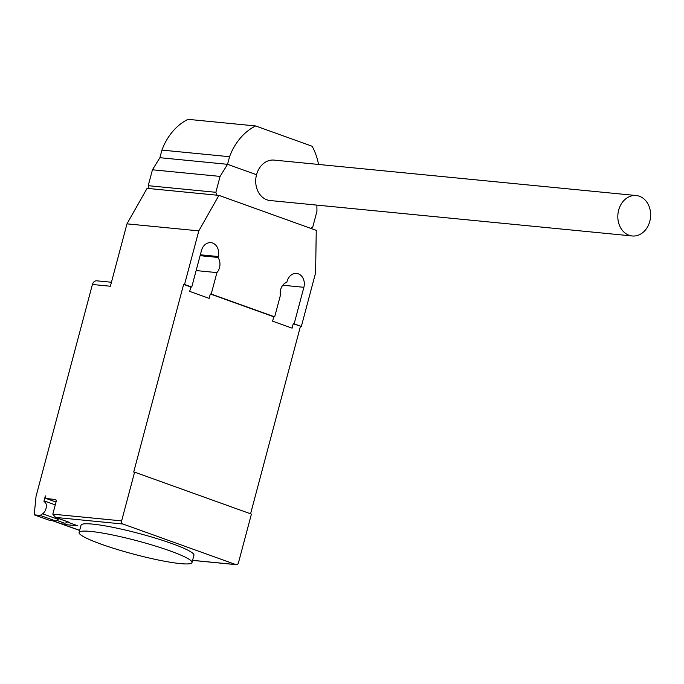 <?xml version="1.0" encoding="UTF-8"?>
<svg xmlns="http://www.w3.org/2000/svg" width="684" height="684" viewBox="0 0 684 684"><rect width="100%" height="100%" fill="white"/><g stroke="black" fill="none" stroke-linecap="round" stroke-linejoin="round"><path stroke-width="1.03" d="M632.247 235.971L270.137 200.54A20.315 16.373 -84.4 0 1 256.543 174.728A20.315 16.373 -84.4 0 1 274.096 160.099L636.206 195.53A20.315 16.373 95.6 0 0 618.652 210.159A20.315 16.373 95.6 0 0 632.247 235.971A20.315 16.373 95.6 0 0 649.8 221.342A20.315 16.373 95.6 0 0 636.206 195.53M216.828 195.179L215.862 192.298L220.086 176.404L227.541 164.314L229.559 156.713A56.781 45.76 -84.4 0 1 255.628 125.95L312.135 146.248A56.781 45.76 -84.4 0 1 318.547 164.451M316.854 205.114L316.966 211.202L312.733 227.088L310.801 228.388M255.628 125.95L187.989 119.332A56.781 45.76 95.6 0 0 161.928 150.095L159.902 157.696L152.455 169.786L148.223 185.68L149.197 188.562M229.559 156.713L161.928 150.095M256.543 174.728L227.541 164.314L159.902 157.696M220.086 176.404L152.455 169.786M215.862 192.298L148.223 185.68M180.328 563.599A58.422 6.891 -165.1 0 0 192.007 562.53A58.422 6.891 -165.1 0 0 154.567 545.781A58.422 6.891 -165.1 0 0 90.767 531.425A58.422 6.891 -165.1 0 0 79.096 532.494A58.422 6.891 -165.1 0 0 80.729 534.862A58.422 6.891 -165.1 0 0 124.001 551.466A58.422 6.891 -165.1 0 0 180.328 563.599M79.096 532.494L81.037 525.175A58.422 6.891 14.9 0 1 92.708 524.115A58.422 6.891 14.9 0 1 156.508 538.47A58.422 6.891 14.9 0 1 193.948 555.22L192.007 562.53M56.028 502.03L46.221 498.508A2.539 1.471 109.8 0 1 46.008 498.456A2.539 1.471 109.8 0 1 45.375 495.917L44.058 500.859A1.017 0.59 -70.2 0 0 44.315 501.876A6.601 3.83 109.8 0 1 44.366 501.894A6.601 3.83 109.8 0 1 46.025 508.486A6.601 3.83 109.8 0 1 42.613 513.787L40.185 515.42L34.2 514.83L36.047 496.345L92.417 284.484A5.079 4.095 95.6 0 1 96.812 280.825L111.441 282.253M46.221 498.508L55.601 499.525M121.632 520.883L134.603 472.148L251.413 514.094L238.442 562.838A2.539 2.043 -84.4 0 1 236.254 564.668A2.539 2.043 -84.4 0 1 235.852 564.574L122.932 524.021A2.539 2.043 -84.4 0 1 121.632 520.883L52.805 514.154L56.045 501.971A2.539 1.471 -70.2 0 0 55.413 499.431A2.539 1.471 -70.2 0 0 55.199 499.38M63.073 522.644L62.902 524.354L53.181 520.755M34.2 514.83L49.778 520.421L55.763 521.011L40.185 515.42M55.763 521.011L58.183 519.378L42.613 513.787M56.721 520.362L64.04 522.995A6.601 3.83 -70.2 0 0 67.528 521.832M53.172 520.857L53.155 520.857A7.618 4.42 109.8 0 1 52.523 520.721A7.618 4.42 109.8 0 1 52.446 520.686M67.34 521.678L69.614 522.465A2.539 1.471 109.8 0 1 69.409 522.422A2.539 1.471 109.8 0 1 69.212 522.328M68.126 522.319L77.856 525.816L62.902 524.354M52.805 514.154L55.601 517.437L122.932 524.021M218.914 195.376L316.247 230.337L315.606 272.831L301.345 326.448L293.239 323.771L292.077 328.158L272.608 321.164L273.771 316.777L210.313 293.983L209.142 298.369L189.673 291.375L190.845 286.989L183.637 284.407L184.535 284.493L198.805 230.876L218.914 195.376L147.086 188.357L126.976 223.848L110.38 286.237L92.417 284.484M273.771 316.777L274.669 316.863L280.389 295.394A10.918 8.798 -84.4 0 1 286.887 282.184L287.126 281.286A10.918 8.798 -84.4 0 1 296.557 273.429A10.918 8.798 -84.4 0 1 303.867 287.306L294.137 323.857L293.239 323.771M134.603 472.148L133.705 472.054L183.637 284.407M300.447 326.353L250.575 513.795M200.096 255.679L217.974 257.432A10.918 8.798 -84.4 0 1 216.922 272.6L211.211 294.069L210.313 293.983M196.128 270.573L216.922 272.6M126.976 223.848L198.805 230.876M190.845 286.989L191.742 287.075L201.464 250.524A10.918 8.798 -84.4 0 1 210.903 242.658A10.918 8.798 -84.4 0 1 218.205 256.534L217.974 257.432M211.211 294.069L274.669 316.863M294.137 323.857L301.345 326.448M184.535 284.493L191.742 287.075M55.267 504.886L44.058 500.859M79.66 530.374L53.155 520.857M235.852 564.574L192.589 560.341M69.614 522.465L55.601 517.437M282.791 285.237L303.867 287.306M200.327 254.79L218.205 256.534M56.02 502.056L46.008 498.456M79.635 530.451L52.523 520.721M236.254 564.668L192.572 560.393M55.105 517.284L69.409 522.422"/></g></svg>
